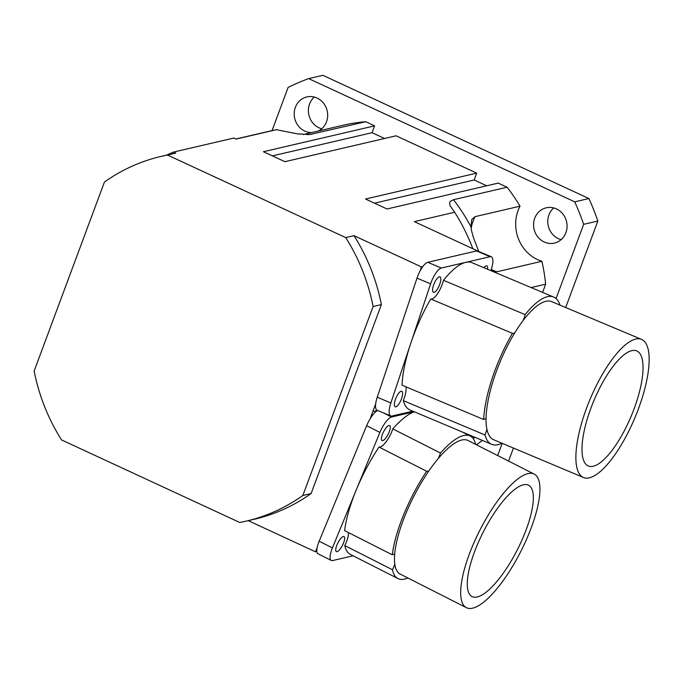 <?xml version="1.0" encoding="UTF-8"?>
<svg xmlns="http://www.w3.org/2000/svg" width="683" height="683" viewBox="0 0 683 683"><rect width="100%" height="100%" fill="white"/><g stroke="black" fill="none" stroke-linecap="round" stroke-linejoin="round"><path stroke-width="1.02" d="M384.589 138.487L372.064 132.69L374.608 125.851L365.712 121.728A176.342 162.443 76.9 0 0 344.556 124.921L303.346 134.508M478.783 251.489L473.635 238.23L471.62 231.059L470.937 226.824L471.791 219.345L475.061 216.656L520.011 206.189A37.454 34.5 -103.1 0 0 541.918 261.29L496.968 271.757L493.946 271.578L491.086 270.05M365.712 121.728L309.587 134.577L297.079 133.808L276.444 129.685A187.262 172.509 -103.1 0 0 270.126 131.025L235.908 138.99M541.918 261.29A176.342 162.443 76.9 0 1 545.649 284.196L531.143 287.569M482.343 440.398A176.342 162.443 76.9 0 1 476.435 444.787M472.781 438.093L475.394 437.479M556.056 298.556L583.658 224.331A230.956 212.754 -103.1 0 0 574.727 201.844L308.682 78.613A230.956 212.754 -103.1 0 0 288.106 87.424L272.056 130.59M497.668 455.552L502.21 443.335M311.568 132.596A18.099 16.674 76.9 0 1 294.356 116.486A18.099 16.674 76.9 0 1 306.829 96.935A18.099 16.674 76.9 0 1 317.074 98.045A18.099 16.674 76.9 0 1 327.669 114.488A18.099 16.674 76.9 0 1 318.321 131.025M556.466 208.93A18.099 16.674 76.9 0 1 567.044 227.26A18.099 16.674 76.9 0 1 554.425 243.08A18.099 16.674 76.9 0 1 534.08 229.232A18.099 16.674 76.9 0 1 546.221 207.82A18.099 16.674 76.9 0 1 556.466 208.93M486.689 185.785L474.164 179.979L476.708 173.141L396.097 135.806L284.913 161.683L263.416 151.728L374.608 125.851M472.841 248.732A187.262 172.509 -103.1 0 0 454.665 212.242L450.071 205.703L449.576 202.877L450.225 201.4L453.461 199.709L507.102 187.219L498.206 183.104L387.013 208.981L365.516 199.026L476.708 173.141M507.102 187.219A176.342 162.443 76.9 0 1 520.011 206.189M542.601 292.392L545.649 284.196M314.342 97.054A18.099 16.674 -103.1 0 0 308.887 115.043A18.099 16.674 -103.1 0 0 321.719 128.771M553.725 207.939A18.099 16.674 -103.1 0 0 548.278 225.928A18.099 16.674 -103.1 0 0 561.11 239.656M583.658 224.331L597.856 221.027A230.956 212.754 -103.1 0 0 588.917 198.548L322.871 75.309L308.682 78.613M574.727 201.844L588.917 198.548M508.579 461.093L513.428 448.048M565.695 307.512L597.856 221.027M166.251 155.203L173.533 152.078L233.859 138.043L236.105 139.076L276.444 129.685M173.533 152.078L175.779 153.12L167.497 155.041L345.726 237.599A187.262 172.509 76.9 0 1 373.114 306.513L302.842 495.482A187.262 172.509 76.9 0 1 246.085 521.155A187.262 172.509 76.9 0 1 239.776 522.495L61.547 439.937A187.262 172.509 76.9 0 1 34.15 371.023L104.431 182.054A187.262 172.509 76.9 0 1 161.179 156.381A187.262 172.509 76.9 0 1 167.497 155.041M422.811 266.575L421.411 266.899L353.999 235.678L345.726 237.599M478.706 251.455L414.333 221.634L454.665 212.242M374.489 203.184L474.164 179.979M272.389 155.886L372.064 132.69M353.999 235.678A187.262 172.509 76.9 0 1 381.396 304.584L311.115 493.561A187.262 172.509 76.9 0 1 254.366 519.234L246.085 521.155M317.143 547.706L315.461 551.787L248.245 520.651M375.659 403.926L370.101 418.875M421.411 266.899L420.002 271.108M161.179 156.381L169.461 154.452A187.262 172.509 76.9 0 1 175.779 153.12M373.131 411.516L377.648 410.466M315.461 551.787L316.861 551.463M311.115 493.561L302.842 495.482M381.396 304.584L373.114 306.513M583.487 477.502L493.655 439.741A74.908 24.246 -67.2 0 1 486.902 429.18A74.908 24.246 -67.2 0 1 486.048 418.935A74.908 24.246 -67.2 0 1 514.803 332.809A74.908 24.246 -67.2 0 1 523.221 320.395A74.908 24.246 -67.2 0 1 551.71 301.638L641.542 339.4A74.908 24.246 -67.2 0 1 634.874 417.851A74.908 24.246 -67.2 0 1 583.487 477.502A74.908 24.246 -67.2 0 1 576.734 466.95A74.908 24.246 -67.2 0 1 593.314 391.897A74.908 24.246 -67.2 0 1 635.677 339.075A74.908 24.246 -67.2 0 1 641.542 339.4M631.818 350.644A62.418 20.208 -67.2 0 1 636.71 350.908A62.418 20.208 -67.2 0 1 631.143 416.288A62.418 20.208 -67.2 0 1 588.328 465.994A62.418 20.208 -67.2 0 1 591.23 407.281A62.418 20.208 -67.2 0 1 631.818 350.644M501.954 443.224A79.902 25.869 -67.2 0 1 491.717 444.343A79.902 25.869 -67.2 0 1 484.964 434.96A15.607 5.054 112.8 0 0 486.902 429.18M486.048 418.935A15.607 5.054 112.8 0 0 483.675 419.499A79.902 25.869 -67.2 0 1 512.446 333.338A15.607 5.054 112.8 0 0 514.803 332.809M523.221 320.395A15.607 5.054 112.8 0 0 525.142 314.624A79.902 25.869 -67.2 0 1 553.648 297.037A79.902 25.869 -67.2 0 1 560.009 305.122M483.675 419.499L402.014 385.169A79.902 25.869 -67.2 0 1 410.731 343.404A79.902 25.869 -67.2 0 1 430.777 299.009L512.446 333.338M430.777 299.009A15.607 5.054 112.8 0 0 443.472 280.295L525.142 314.624M443.472 280.295A79.902 25.869 -67.2 0 1 465.721 262.357A79.902 25.869 -67.2 0 1 471.979 262.699L553.648 297.037M491.717 444.343L410.056 410.013A79.902 25.869 -67.2 0 1 403.303 400.622L484.964 434.96M403.303 400.622A15.607 5.054 112.8 0 0 405.933 386.817M412.805 411.175L391.94 416.024A15.607 5.054 -67.2 0 1 390.719 415.956A15.607 5.054 -67.2 0 1 390.855 402.953L430.614 283.855A15.607 5.054 -67.2 0 1 441.355 268.026L490.087 256.688A15.607 5.054 -67.2 0 1 491.308 256.748A15.607 5.054 -67.2 0 1 491.179 269.759L490.881 270.647M434.098 292.375A8.427 2.732 -67.2 0 1 433.44 292.341A8.427 2.732 -67.2 0 1 434.192 283.513A8.427 2.732 -67.2 0 1 439.972 276.803A8.427 2.732 -67.2 0 1 439.579 284.734A8.427 2.732 -67.2 0 1 434.098 292.375M483.854 267.693A8.427 2.732 -67.2 0 1 486.808 265.9A8.427 2.732 -67.2 0 1 487.602 269.264M395.884 406.846A8.427 2.732 -67.2 0 1 395.218 406.812A8.427 2.732 -67.2 0 1 395.969 397.984A8.427 2.732 -67.2 0 1 401.749 391.274A8.427 2.732 -67.2 0 1 401.356 399.196A8.427 2.732 -67.2 0 1 395.884 406.846M491.308 256.748L477.699 251.028A15.607 5.054 112.8 0 0 476.478 250.96L427.746 262.306A15.607 5.054 112.8 0 0 417.006 278.135L377.247 397.224A15.607 5.054 112.8 0 0 377.11 410.235L390.719 415.956M466.421 607.691L400.221 574.104A74.908 23.06 -63.1 0 1 394.791 564.158A74.908 23.06 -63.1 0 1 394.672 554.255A74.908 23.06 -63.1 0 1 429.018 470.715A74.908 23.06 -63.1 0 1 438.17 458.652A74.908 23.06 -63.1 0 1 467.983 440.501L534.191 474.079A74.908 23.06 -63.1 0 1 520.873 551.318A74.908 23.06 -63.1 0 1 466.421 607.691A74.908 23.06 -63.1 0 1 460.999 597.745A74.908 23.06 -63.1 0 1 482.591 525.014A74.908 23.06 -63.1 0 1 527.976 473.592A74.908 23.06 -63.1 0 1 534.191 474.079M523.357 484.81A62.418 19.218 -63.1 0 1 528.548 485.212A62.418 19.218 -63.1 0 1 517.449 549.576A62.418 19.218 -63.1 0 1 472.073 596.558A62.418 19.218 -63.1 0 1 479.748 539.28A62.418 19.218 -63.1 0 1 523.357 484.81M407.853 577.98A79.902 24.597 -63.1 0 1 397.958 578.561A79.902 24.597 -63.1 0 1 392.477 569.767A15.607 4.807 116.9 0 0 394.791 564.158M394.672 554.255A15.607 4.807 116.9 0 0 392.307 554.818A79.902 24.597 -63.1 0 1 426.662 471.244A15.607 4.807 116.9 0 0 429.018 470.715M438.17 458.652A15.607 4.807 116.9 0 0 440.467 453.051A79.902 24.597 -63.1 0 1 470.245 436.044A79.902 24.597 -63.1 0 1 475.624 444.377M392.307 554.818L344.633 530.64A79.902 24.597 -63.1 0 1 356.15 490.172A79.902 24.597 -63.1 0 1 378.988 447.066L426.662 471.244M378.988 447.066A15.607 4.807 116.9 0 0 392.793 428.873L440.467 453.051M392.793 428.873A79.902 24.597 -63.1 0 1 414.333 411.815M397.958 578.561L350.294 554.383A79.902 24.597 -63.1 0 1 344.813 545.589L392.477 569.767M344.813 545.589A15.607 4.807 116.9 0 0 348.415 532.561M353.077 555.8L332.561 560.572A15.607 4.807 -63.1 0 1 331.264 560.47A15.607 4.807 -63.1 0 1 332.408 547.928L379.893 432.416A15.607 4.807 -63.1 0 1 391.572 417.023L414.197 411.755M382.719 440.629A8.427 2.595 -63.1 0 1 382.019 440.578A8.427 2.595 -63.1 0 1 383.522 431.887A8.427 2.595 -63.1 0 1 389.643 425.543A8.427 2.595 -63.1 0 1 388.61 433.278A8.427 2.595 -63.1 0 1 382.719 440.629M337.078 551.659A8.427 2.595 -63.1 0 1 336.377 551.608A8.427 2.595 -63.1 0 1 337.88 542.917A8.427 2.595 -63.1 0 1 344.001 536.573A8.427 2.595 -63.1 0 1 342.968 544.308A8.427 2.595 -63.1 0 1 337.078 551.659M377.742 410.5A15.607 4.807 116.9 0 0 366.651 425.697L319.166 541.218A15.607 4.807 116.9 0 0 318.022 553.751L331.264 560.47M475.061 216.656A37.454 34.5 -103.1 0 0 471.159 228.617M491.29 269.426A37.454 34.5 -103.1 0 0 496.968 271.757M307.265 134.671A176.342 162.443 76.9 0 1 312.071 134.209M453.461 199.709A176.342 162.443 76.9 0 1 470.937 226.824M390.855 402.953L377.247 397.224M430.614 283.855L417.006 278.135M490.087 256.688L476.478 250.96M441.355 268.026L427.746 262.306M332.408 547.928L319.166 541.218M379.893 432.416L366.651 425.697M391.572 417.023L383.479 412.916M461.828 431.776L470.245 436.044"/></g></svg>
